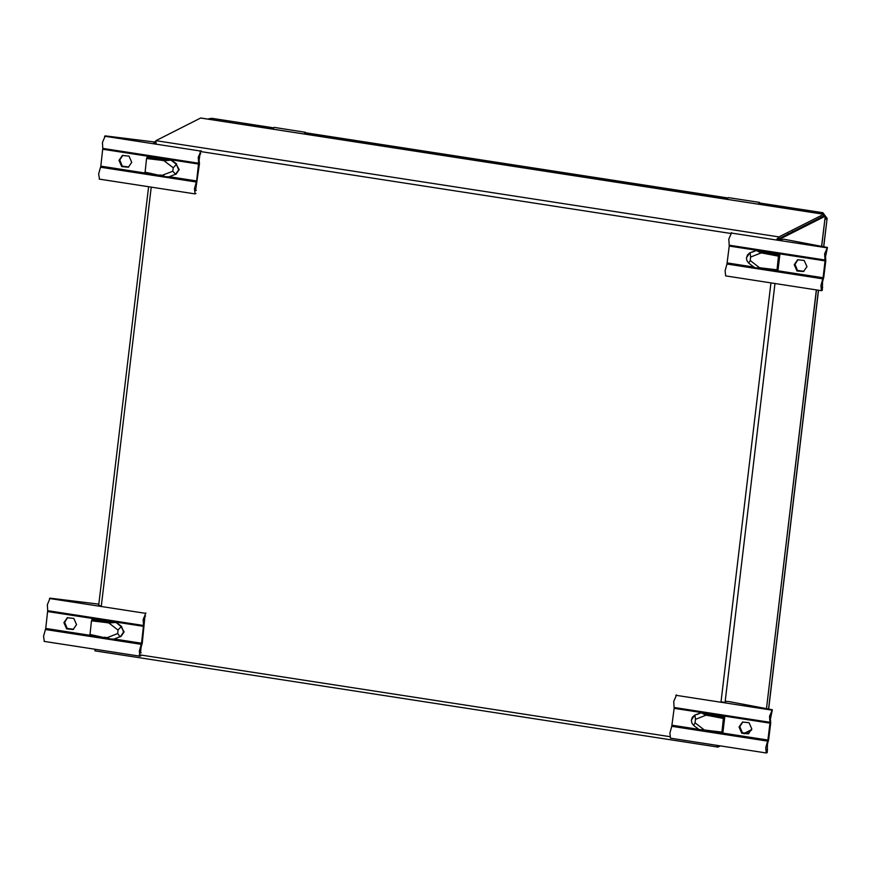 <?xml version="1.0" encoding="UTF-8"?>
<svg xmlns="http://www.w3.org/2000/svg" width="871" height="871" viewBox="0 0 871 871"><rect width="100%" height="100%" fill="white"/><g stroke="black" fill="none" stroke-linecap="round" stroke-linejoin="round"><path stroke-width="1.31" d="M771.227 669.07L770.617 674.165M781.69 207.766L759.098 203.749M726.425 199.23L703.409 195.67M706.577 196.16L709.669 196.574M727.612 197.989L305.906 132.838L304.643 134.047M823.737 246.754L827.123 218.381L822.823 212.698L760.002 203.008L822.975 212.785M273.167 128.429L246.885 124.455L245.862 124.967M784.444 208.191L785.5 207.625L782.114 207.298M330.414 138.032L331.47 137.466L305.068 133.59M703.833 195.202L699.892 195.126M249.803 125.043L249.378 125.511M272.394 129.071L272.808 128.603M327.659 137.607L328.084 137.139M321.41 136.638L324.502 137.085M825.055 216.226L823.694 216.019L777.248 239.699M155.691 142.158L155.844 143.04M777.074 239.677L822.583 216.585M155.996 143.661L155.43 142.637M778.892 238.665L780.329 238.894L777.945 239.808M776.301 240.015L778.87 236.945L155.887 140.677L156.149 144.194M155.637 142.245L154.025 142.115L155.648 141.287M154.82 143.53L154.025 142.115M718.227 745.587L717.9 747.068L716.572 745.304M95.516 649.341L95.059 650.779M743.747 733.567L751.706 729.55M780.242 239.688L780.329 238.894L825.142 216.248L823.694 216.019M778.696 238.414L778.87 236.945L823.781 214.266L823.552 215.747L823.683 214.299L200.689 118.031L155.887 140.677M718.042 747.046L720.339 745.892M744.291 733.785L751.553 730.116M821.636 246.362L825.229 216.182L821.549 246.341M304.175 133.982L305.438 132.24L305.982 133.121M305.438 132.24L274.125 127.395L272.863 129.137M758.271 204.141L759.534 202.41L760.176 203.912M759.534 202.41L728.221 197.565L726.958 199.307M159.611 175.757L145 172.991L146.546 158.468L147.918 156.878L171.413 160.024L175.452 163.149L179.197 169.671L176.051 174.222L174.211 174.788M118.989 160.362L122.376 155.463L128.984 156.072L131.706 162.322L128.32 167.232L121.711 166.622L118.989 160.362M122.757 155.288L119.741 159.981L122.288 166.111L128.69 167.025M154.33 141.951L105.26 135.865L102.451 142.365L102.8 148.408L198.61 163.215L198.261 157.172L201.07 150.672M156.007 143.704L153.829 142.953M198.61 163.215L196.672 180.961L194.494 188.746L195.05 193.906L195.964 193.514M99.457 179.067L98.673 173.939L100.851 166.154L102.8 148.408M196.334 190.422L195.529 190.793L199.437 163.704L199.143 160.112L200.014 154.113L200.711 153.764M165.076 176.595L144.913 172.142M175.626 174.211L172.774 171.271L162.278 175.343L165.436 176.671L169.094 176.78L175.637 174.211L178.675 169.801L176.356 164.271L171.086 160.188L164.02 160.678L173.187 167.798L176.671 164.107L175.452 163.149M162.681 158.674L161.32 160.264L164.02 160.678M175.093 174.45L169.094 176.78M104.487 638.04L89.876 635.275L91.422 620.762L92.783 619.172L116.289 622.319L120.329 625.443L124.074 631.954L120.927 636.516L119.077 637.082M63.866 622.656L67.241 617.757L73.861 618.366L76.572 624.616L73.197 629.515L66.577 628.906L63.866 622.656M67.633 617.572L64.617 622.275L67.165 628.394L73.567 629.319M98.837 604.169L50.137 598.159L47.328 604.648L47.665 610.702L143.486 625.509L143.138 619.455L145.947 612.966M101.308 606.064L98.706 605.247M143.486 625.509L141.548 643.255L139.371 651.04L139.926 656.201L140.841 655.809M44.323 641.35L43.55 636.233L45.728 628.448L47.665 610.702M141.211 652.717L140.405 653.087L141.058 647.24L142.3 642.874L144.88 616.407L145.577 616.058M109.942 638.889L89.789 634.436M107.155 637.637L110.312 638.955L113.959 639.064L119.991 636.734L117.65 633.565L107.155 637.637L104.455 637.224M107.558 620.969L106.197 622.558L108.897 622.972L118.064 630.081L121.221 626.565L115.963 622.482L108.897 622.972M119.991 636.734L113.959 639.064M120.503 636.494L123.551 632.096L121.548 626.391L120.329 625.443M751.804 728.951L748.418 733.861L741.809 733.24L739.087 726.991L742.473 722.092L749.082 722.701L751.804 728.951M742.854 721.907L739.838 726.61L742.386 732.729L748.788 733.654M772.327 709.756L769.518 716.245L769.931 723.159L767.917 740.034L765.74 747.819L766.295 752.99L767.22 752.598L767.427 744.019L768.668 739.653L770.683 722.778L770.389 719.196L772.327 709.756L729.016 701.536L726.218 701.416L724.389 702.342L720.981 701.819M767.623 741.09L671.802 726.294L674.121 708.352L673.697 701.438L676.506 694.949M767.58 749.506L766.491 749.3M671.802 726.294L669.93 733.012L670.485 738.183L766.295 752.99M692.521 717.083L694.742 715.091L701.351 712.718L710.083 714.068L708.7 715.657L723.365 718.444L721.819 732.957L722.876 732.435L724.737 716.855L723.365 718.444M695.504 719.315L695.091 722.788L693.621 725.401L691.857 723.18L691.313 720.426L692.271 717.432L694.993 715.222L695.504 719.315L706 715.233L702.919 713.632L723.714 717.366M721.787 732.947L707.045 731.172L706.947 730.323L704.247 729.898L695.091 722.788M693.621 725.401L699.054 729.604L704.247 729.898M710.083 714.068L724.737 716.855M701.351 712.718L702.919 713.632M701.024 712.881L696.724 714.514M806.927 266.668L803.541 271.567L796.932 270.957L794.21 264.697L797.596 259.798L804.205 260.407L806.927 266.668M797.978 259.623L794.962 264.316L797.509 270.446L803.911 271.36M827.45 247.462L824.641 253.951L825.055 260.875L823.041 277.751L820.863 285.536L821.418 290.696L822.344 290.304L822.551 281.736L823.792 277.37L825.806 260.494L825.512 256.901L827.45 247.462L783.758 239.187L779.512 240.048L776.594 239.601M822.747 278.807L726.926 264L729.245 246.068L728.82 239.144L731.629 232.655M822.714 287.212L821.614 287.005M726.926 264L725.053 270.729L725.608 275.889L821.418 290.696M747.645 254.8L749.866 252.797L756.474 250.423L765.206 251.773L763.823 253.363L778.489 256.15L776.943 270.674L777.999 270.152L779.861 254.561L778.489 256.15M750.628 257.021L750.214 260.494L748.755 263.107L746.991 260.886L746.436 258.132L747.394 255.138L750.116 252.928L750.628 257.021L761.123 252.949L758.042 251.349L778.837 255.083M748.755 263.107L754.177 267.321L756.082 267.92L776.91 270.652L762.179 268.878L762.081 268.028L759.381 267.615L750.214 260.494M756.387 267.985L759.381 267.615M765.206 251.773L779.861 254.561M756.474 250.423L758.042 251.349M756.148 250.587L751.847 252.22M827.123 218.381L823.628 246.733M818.446 290.239L768.505 709.027M306.211 132.925L727.579 198.033M212.078 118.38L273.483 127.863M820.591 213.776L822.66 212.731L826.993 218.512L824.826 219.612M273.516 127.819L211.947 118.304L208.877 118.794L211.784 118.336L209.715 119.381M246.885 124.455L246.809 125.108M782.321 207.189L782.245 207.853M328.291 137.03L328.215 137.694M700.915 194.614L700.839 195.267M669.843 736.703L139.284 654.72M770.933 282.901L720.927 702.266M199.938 151.467L730.497 233.45M101.254 606.521L151.26 187.145M725.118 701.972L775.016 283.532M821.56 217.108L821.015 217.021M816.356 289.912L766.426 708.635M793.078 231.501L792.534 231.414M196.367 182.017L100.557 167.21M200.374 151.021L104.564 136.224M162.278 175.343L159.578 174.929M146.546 158.468L161.32 160.264M146.894 157.39L167.787 160.133M100.851 166.154L144.967 172.97M169.235 176.715L196.672 180.961M102.865 149.279L198.686 164.086M172.774 171.271L173.187 167.798M141.244 644.311L45.434 629.504M145.25 613.315L49.44 598.508M91.422 620.762L106.197 622.558M91.771 619.684L112.664 622.427M45.728 628.448L89.844 635.264M114.112 639.009L141.548 643.255M47.742 611.573L143.563 626.38M117.65 633.565L118.064 630.081M694.503 715.439L691.465 719.849M771.63 710.105L675.809 695.298M674.045 707.492L769.866 722.299M706 715.233L708.7 715.657M721.732 732.119L706.947 730.323M769.931 723.159L674.121 708.352M767.917 740.034L721.907 732.925M698.705 729.343L672.107 725.227M749.626 253.145L746.589 257.555M826.753 247.81L730.932 233.003M729.169 245.197L824.989 260.004M761.123 252.949L763.823 253.363M776.856 269.825L762.081 268.028M762.147 268.856L756.692 268.018M825.055 260.875L729.245 246.068M823.041 277.751L777.03 270.641M753.84 267.049L727.231 262.944M768.614 709.048L818.555 290.25M208.877 118.794L208.18 119.142M94.917 650.604L95.179 649.32M153.917 142.256L153.786 143.367M148.614 186.732L98.663 605.661M94.961 650.811L717.9 747.068M766.513 708.646L816.443 289.934M823.781 214.266L200.842 118.01M788.625 233.755L788.081 233.668M99.229 179.11L195.05 193.906M165.436 176.671L145 172.991M44.105 641.394L139.926 656.201M110.312 638.955L89.876 635.275M707.056 731.172L721.819 732.957"/></g></svg>
